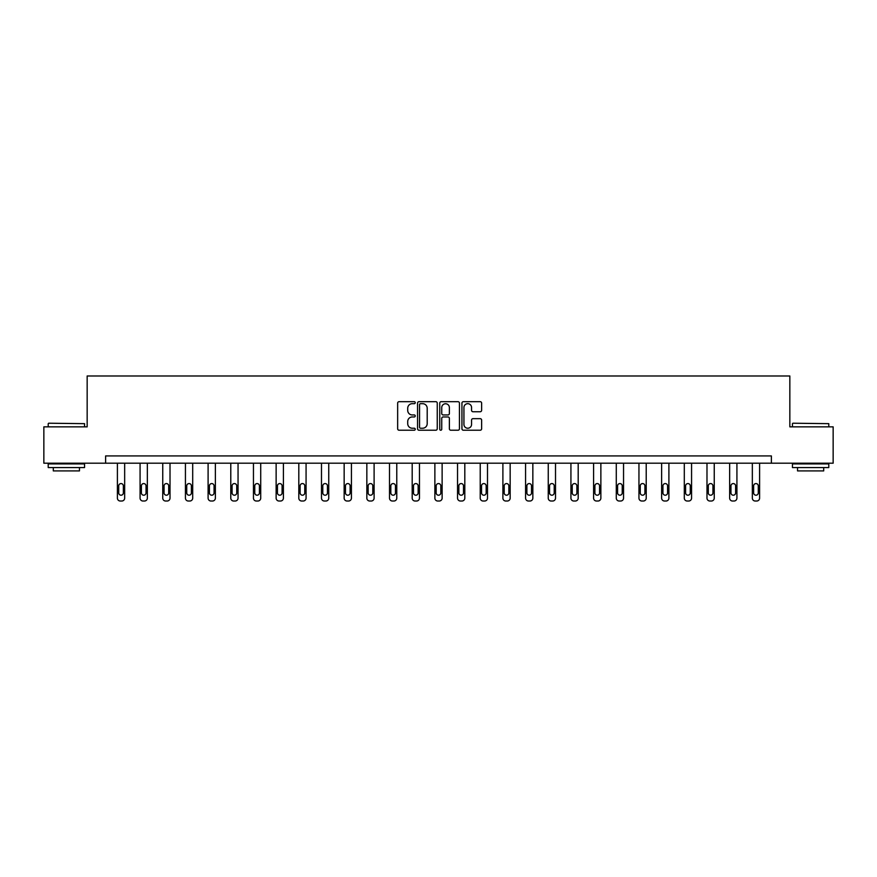 <?xml version="1.0" encoding="UTF-8"?>
<svg xmlns="http://www.w3.org/2000/svg" width="877" height="877" viewBox="0 0 877 877"><rect width="100%" height="100%" fill="white"/><g stroke="black" fill="none" stroke-linecap="round" stroke-linejoin="round"><path stroke-width="1.32" d="M415.249 402.686A0.998 0.998 0 0 0 414.24 401.688L399.09 401.688A1.425 1.425 0 0 0 397.654 403.113L397.654 428.798A1.425 1.425 0 0 0 399.09 430.223L414.24 430.223A0.998 0.998 0 0 0 415.249 429.226A0.998 0.998 0 0 0 414.24 428.228L412.278 428.228A4.56 4.56 0 0 1 407.717 423.657L407.717 421.519A4.56 4.56 0 0 1 412.278 416.959L414.24 416.959A0.998 0.998 0 0 0 415.249 415.95A0.998 0.998 0 0 0 414.24 414.953L412.278 414.953A4.56 4.56 0 0 1 407.717 410.392L407.717 408.254A4.56 4.56 0 0 1 412.278 403.683L414.24 403.683A0.998 0.998 0 0 0 415.249 402.686M480.201 411.741A1.425 1.425 0 0 0 481.626 410.315L481.626 403.113A1.425 1.425 0 0 0 480.201 401.688L463.363 401.688A1.425 1.425 0 0 0 461.938 403.113L461.938 428.798A1.425 1.425 0 0 0 463.363 430.223L480.201 430.223A1.425 1.425 0 0 0 481.626 428.798L481.626 420.094A1.425 1.425 0 0 0 480.201 418.669L472.988 418.669A1.425 1.425 0 0 0 471.563 420.094L471.563 424.413A3.815 3.815 0 0 1 467.748 428.228A3.815 3.815 0 0 1 463.933 424.413L463.933 407.498A3.815 3.815 0 0 1 467.748 403.683A3.815 3.815 0 0 1 471.563 407.498L471.563 410.315A1.425 1.425 0 0 0 472.988 411.741L480.201 411.741M105.624 463.199L43.85 463.199L43.85 426.858L87.163 426.858L87.163 375.981L789.837 375.981L789.837 426.858L833.15 426.858L833.15 463.199L771.376 463.199L771.376 455.93L105.624 455.93L105.624 463.199L771.376 463.199M437.25 403.113A1.425 1.425 0 0 0 435.825 401.688L418.987 401.688A1.425 1.425 0 0 0 417.562 403.113L417.562 428.798A1.425 1.425 0 0 0 418.987 430.223L435.825 430.223A1.425 1.425 0 0 0 437.25 428.798L437.25 403.113M441.175 401.688L458.013 401.688A1.425 1.425 0 0 1 459.438 403.113L459.438 428.798A1.425 1.425 0 0 1 458.013 430.223L450.811 430.223A1.425 1.425 0 0 1 449.375 428.798L449.375 418.384A1.425 1.425 0 0 0 447.95 416.959L443.17 416.959A1.425 1.425 0 0 0 441.745 418.384L441.745 429.226A0.998 0.998 0 0 1 440.747 430.223A0.998 0.998 0 0 1 439.75 429.226L439.75 403.113A1.425 1.425 0 0 1 441.175 401.688M420.554 403.683A0.998 0.998 0 0 0 419.557 404.681L419.557 427.231A0.998 0.998 0 0 0 420.554 428.228L422.626 428.228A4.56 4.56 0 0 0 427.198 423.657L427.198 408.254A4.56 4.56 0 0 0 422.626 403.683L420.554 403.683M449.375 407.575A3.815 3.815 0 0 0 445.56 403.76A3.815 3.815 0 0 0 441.745 407.575L441.745 413.527A1.425 1.425 0 0 0 443.17 414.953L447.95 414.953A1.425 1.425 0 0 0 449.375 413.527L449.375 407.575M124.666 463.199L124.666 498.114A2.905 2.905 0 0 1 121.76 501.019L120.313 501.019A2.905 2.905 0 0 1 117.397 498.114L117.397 463.199M123.361 492.874L123.361 485.902A2.324 2.324 0 0 0 121.037 483.578A2.324 2.324 0 0 0 118.713 485.902L118.713 492.874A2.324 2.324 0 0 0 121.037 495.209A2.324 2.324 0 0 0 123.361 492.874M48.652 423.218L84.554 423.657L48.652 423.218M66.378 467.562L48.213 467.562L48.213 463.922L84.554 463.922L84.554 467.562L66.378 467.562M79.467 467.562L79.467 470.905L53.3 470.905L53.3 467.562M792.885 423.218L828.787 423.657L792.885 423.218M810.622 467.562L792.446 467.562L792.446 463.922L828.787 463.922L828.787 467.562L810.622 467.562M823.7 467.562L823.7 470.905L797.533 470.905L797.533 467.562M147.347 463.199L147.347 498.114A2.905 2.905 0 0 1 144.442 501.019L142.984 501.019A2.905 2.905 0 0 1 140.079 498.114L140.079 463.199M146.042 492.874L146.042 485.902A2.324 2.324 0 0 0 143.707 483.578A2.324 2.324 0 0 0 141.383 485.902L141.383 492.874A2.324 2.324 0 0 0 143.707 495.209A2.324 2.324 0 0 0 146.042 492.874M170.017 463.199L170.017 498.114A2.905 2.905 0 0 1 167.112 501.019L165.665 501.019A2.905 2.905 0 0 1 162.749 498.114L162.749 463.199M168.713 492.874L168.713 485.902A2.324 2.324 0 0 0 166.389 483.578A2.324 2.324 0 0 0 164.065 485.902L164.065 492.874A2.324 2.324 0 0 0 166.389 495.209A2.324 2.324 0 0 0 168.713 492.874M192.699 463.199L192.699 498.114A2.905 2.905 0 0 1 189.794 501.019L188.336 501.019A2.905 2.905 0 0 1 185.431 498.114L185.431 463.199M191.394 492.874L191.394 485.902A2.324 2.324 0 0 0 189.059 483.578A2.324 2.324 0 0 0 186.735 485.902L186.735 492.874A2.324 2.324 0 0 0 189.059 495.209A2.324 2.324 0 0 0 191.394 492.874M215.369 463.199L215.369 498.114A2.905 2.905 0 0 1 212.464 501.019L211.017 501.019A2.905 2.905 0 0 1 208.101 498.114L208.101 463.199M214.065 492.874L214.065 485.902A2.324 2.324 0 0 0 211.741 483.578A2.324 2.324 0 0 0 209.417 485.902L209.417 492.874A2.324 2.324 0 0 0 211.741 495.209A2.324 2.324 0 0 0 214.065 492.874M238.051 463.199L238.051 498.114A2.905 2.905 0 0 1 235.146 501.019L233.688 501.019A2.905 2.905 0 0 1 230.783 498.114L230.783 463.199M236.746 492.874L236.746 485.902A2.324 2.324 0 0 0 234.411 483.578A2.324 2.324 0 0 0 232.087 485.902L232.087 492.874A2.324 2.324 0 0 0 234.411 495.209A2.324 2.324 0 0 0 236.746 492.874M260.721 463.199L260.721 498.114A2.905 2.905 0 0 1 257.816 501.019L256.369 501.019A2.905 2.905 0 0 1 253.453 498.114L253.453 463.199M259.417 492.874L259.417 485.902A2.324 2.324 0 0 0 257.093 483.578A2.324 2.324 0 0 0 254.768 485.902L254.768 492.874A2.324 2.324 0 0 0 257.093 495.209A2.324 2.324 0 0 0 259.417 492.874M283.403 463.199L283.403 498.114A2.905 2.905 0 0 1 280.497 501.019L279.039 501.019A2.905 2.905 0 0 1 276.134 498.114L276.134 463.199M282.098 492.874L282.098 485.902A2.324 2.324 0 0 0 279.763 483.578A2.324 2.324 0 0 0 277.439 485.902L277.439 492.874A2.324 2.324 0 0 0 279.763 495.209A2.324 2.324 0 0 0 282.098 492.874M306.073 463.199L306.073 498.114A2.905 2.905 0 0 1 303.168 501.019L301.721 501.019A2.905 2.905 0 0 1 298.805 498.114L298.805 463.199M304.768 492.874L304.768 485.902A2.324 2.324 0 0 0 302.444 483.578A2.324 2.324 0 0 0 300.12 485.902L300.12 492.874A2.324 2.324 0 0 0 302.444 495.209A2.324 2.324 0 0 0 304.768 492.874M328.754 463.199L328.754 498.114A2.905 2.905 0 0 1 325.849 501.019L324.391 501.019A2.905 2.905 0 0 1 321.486 498.114L321.486 463.199M327.45 492.874L327.45 485.902A2.324 2.324 0 0 0 325.115 483.578A2.324 2.324 0 0 0 322.791 485.902L322.791 492.874A2.324 2.324 0 0 0 325.115 495.209A2.324 2.324 0 0 0 327.45 492.874M351.425 463.199L351.425 498.114A2.905 2.905 0 0 1 348.52 501.019L347.073 501.019A2.905 2.905 0 0 1 344.157 498.114L344.157 463.199M350.12 492.874L350.12 485.902A2.324 2.324 0 0 0 347.796 483.578A2.324 2.324 0 0 0 345.472 485.902L345.472 492.874A2.324 2.324 0 0 0 347.796 495.209A2.324 2.324 0 0 0 350.12 492.874M374.106 463.199L374.106 498.114A2.905 2.905 0 0 1 371.201 501.019L369.743 501.019A2.905 2.905 0 0 1 366.838 498.114L366.838 463.199M372.802 492.874L372.802 485.902A2.324 2.324 0 0 0 370.467 483.578A2.324 2.324 0 0 0 368.143 485.902L368.143 492.874A2.324 2.324 0 0 0 370.467 495.209A2.324 2.324 0 0 0 372.802 492.874M396.777 463.199L396.777 498.114A2.905 2.905 0 0 1 393.872 501.019L392.425 501.019A2.905 2.905 0 0 1 389.509 498.114L389.509 463.199M395.472 492.874L395.472 485.902A2.324 2.324 0 0 0 393.148 483.578A2.324 2.324 0 0 0 390.824 485.902L390.824 492.874A2.324 2.324 0 0 0 393.148 495.209A2.324 2.324 0 0 0 395.472 492.874M419.458 463.199L419.458 498.114A2.905 2.905 0 0 1 416.553 501.019L415.095 501.019A2.905 2.905 0 0 1 412.19 498.114L412.19 463.199M418.154 492.874L418.154 485.902A2.324 2.324 0 0 0 415.819 483.578A2.324 2.324 0 0 0 413.495 485.902L413.495 492.874A2.324 2.324 0 0 0 415.819 495.209A2.324 2.324 0 0 0 418.154 492.874M442.129 463.199L442.129 498.114A2.905 2.905 0 0 1 439.224 501.019L437.776 501.019A2.905 2.905 0 0 1 434.871 498.114L434.871 463.199M440.824 492.874L440.824 485.902A2.324 2.324 0 0 0 438.5 483.578A2.324 2.324 0 0 0 436.176 485.902L436.176 492.874A2.324 2.324 0 0 0 438.5 495.209A2.324 2.324 0 0 0 440.824 492.874M464.81 463.199L464.81 498.114A2.905 2.905 0 0 1 461.905 501.019L460.447 501.019A2.905 2.905 0 0 1 457.542 498.114L457.542 463.199M463.505 492.874L463.505 485.902A2.324 2.324 0 0 0 461.181 483.578A2.324 2.324 0 0 0 458.846 485.902L458.846 492.874A2.324 2.324 0 0 0 461.181 495.209A2.324 2.324 0 0 0 463.505 492.874M487.491 463.199L487.491 498.114A2.905 2.905 0 0 1 484.575 501.019L483.128 501.019A2.905 2.905 0 0 1 480.223 498.114L480.223 463.199M486.176 492.874L486.176 485.902A2.324 2.324 0 0 0 483.852 483.578A2.324 2.324 0 0 0 481.528 485.902L481.528 492.874A2.324 2.324 0 0 0 483.852 495.209A2.324 2.324 0 0 0 486.176 492.874M510.162 463.199L510.162 498.114A2.905 2.905 0 0 1 507.257 501.019L505.799 501.019A2.905 2.905 0 0 1 502.894 498.114L502.894 463.199M508.857 492.874L508.857 485.902A2.324 2.324 0 0 0 506.533 483.578A2.324 2.324 0 0 0 504.198 485.902L504.198 492.874A2.324 2.324 0 0 0 506.533 495.209A2.324 2.324 0 0 0 508.857 492.874M532.843 463.199L532.843 498.114A2.905 2.905 0 0 1 529.927 501.019L528.48 501.019A2.905 2.905 0 0 1 525.575 498.114L525.575 463.199M531.528 492.874L531.528 485.902A2.324 2.324 0 0 0 529.204 483.578A2.324 2.324 0 0 0 526.88 485.902L526.88 492.874A2.324 2.324 0 0 0 529.204 495.209A2.324 2.324 0 0 0 531.528 492.874M555.514 463.199L555.514 498.114A2.905 2.905 0 0 1 552.609 501.019L551.151 501.019A2.905 2.905 0 0 1 548.246 498.114L548.246 463.199M554.209 492.874L554.209 485.902A2.324 2.324 0 0 0 551.885 483.578A2.324 2.324 0 0 0 549.55 485.902L549.55 492.874A2.324 2.324 0 0 0 551.885 495.209A2.324 2.324 0 0 0 554.209 492.874M578.195 463.199L578.195 498.114A2.905 2.905 0 0 1 575.279 501.019L573.832 501.019A2.905 2.905 0 0 1 570.927 498.114L570.927 463.199M576.88 492.874L576.88 485.902A2.324 2.324 0 0 0 574.556 483.578A2.324 2.324 0 0 0 572.232 485.902L572.232 492.874A2.324 2.324 0 0 0 574.556 495.209A2.324 2.324 0 0 0 576.88 492.874M600.866 463.199L600.866 498.114A2.905 2.905 0 0 1 597.961 501.019L596.503 501.019A2.905 2.905 0 0 1 593.597 498.114L593.597 463.199M599.561 492.874L599.561 485.902A2.324 2.324 0 0 0 597.237 483.578A2.324 2.324 0 0 0 594.902 485.902L594.902 492.874A2.324 2.324 0 0 0 597.237 495.209A2.324 2.324 0 0 0 599.561 492.874M623.547 463.199L623.547 498.114A2.905 2.905 0 0 1 620.631 501.019L619.184 501.019A2.905 2.905 0 0 1 616.279 498.114L616.279 463.199M622.231 492.874L622.231 485.902A2.324 2.324 0 0 0 619.907 483.578A2.324 2.324 0 0 0 617.583 485.902L617.583 492.874A2.324 2.324 0 0 0 619.907 495.209A2.324 2.324 0 0 0 622.231 492.874M646.217 463.199L646.217 498.114A2.905 2.905 0 0 1 643.312 501.019L641.854 501.019A2.905 2.905 0 0 1 638.949 498.114L638.949 463.199M644.913 492.874L644.913 485.902A2.324 2.324 0 0 0 642.589 483.578A2.324 2.324 0 0 0 640.254 485.902L640.254 492.874A2.324 2.324 0 0 0 642.589 495.209A2.324 2.324 0 0 0 644.913 492.874M668.899 463.199L668.899 498.114A2.905 2.905 0 0 1 665.983 501.019L664.536 501.019A2.905 2.905 0 0 1 661.631 498.114L661.631 463.199M667.583 492.874L667.583 485.902A2.324 2.324 0 0 0 665.259 483.578A2.324 2.324 0 0 0 662.935 485.902L662.935 492.874A2.324 2.324 0 0 0 665.259 495.209A2.324 2.324 0 0 0 667.583 492.874M691.569 463.199L691.569 498.114A2.905 2.905 0 0 1 688.664 501.019L687.206 501.019A2.905 2.905 0 0 1 684.301 498.114L684.301 463.199M690.265 492.874L690.265 485.902A2.324 2.324 0 0 0 687.941 483.578A2.324 2.324 0 0 0 685.606 485.902L685.606 492.874A2.324 2.324 0 0 0 687.941 495.209A2.324 2.324 0 0 0 690.265 492.874M714.251 463.199L714.251 498.114A2.905 2.905 0 0 1 711.335 501.019L709.888 501.019A2.905 2.905 0 0 1 706.983 498.114L706.983 463.199M712.935 492.874L712.935 485.902A2.324 2.324 0 0 0 710.611 483.578A2.324 2.324 0 0 0 708.287 485.902L708.287 492.874A2.324 2.324 0 0 0 710.611 495.209A2.324 2.324 0 0 0 712.935 492.874M736.921 463.199L736.921 498.114A2.905 2.905 0 0 1 734.016 501.019L732.558 501.019A2.905 2.905 0 0 1 729.653 498.114L729.653 463.199M735.617 492.874L735.617 485.902A2.324 2.324 0 0 0 733.293 483.578A2.324 2.324 0 0 0 730.958 485.902L730.958 492.874A2.324 2.324 0 0 0 733.293 495.209A2.324 2.324 0 0 0 735.617 492.874M759.603 463.199L759.603 498.114A2.905 2.905 0 0 1 756.687 501.019L755.24 501.019A2.905 2.905 0 0 1 752.334 498.114L752.334 463.199M758.287 492.874L758.287 485.902A2.324 2.324 0 0 0 755.963 483.578A2.324 2.324 0 0 0 753.639 485.902L753.639 492.874A2.324 2.324 0 0 0 755.963 495.209A2.324 2.324 0 0 0 758.287 492.874M48.213 426.858L48.213 423.657M56.501 463.922L56.501 463.199M76.266 463.922L76.266 463.199M84.554 426.858L84.554 423.657M792.446 426.858L792.446 423.657M800.734 463.922L800.734 463.199M820.499 463.922L820.499 463.199M828.787 426.858L828.787 423.657"/></g></svg>

